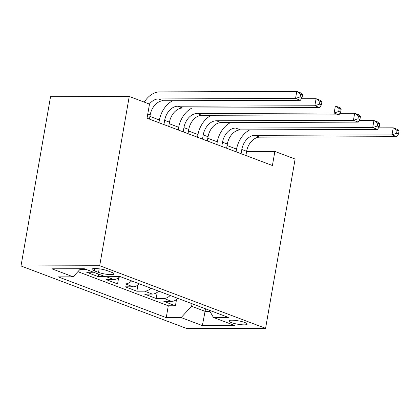 <?xml version="1.0" encoding="UTF-8"?>
<svg xmlns="http://www.w3.org/2000/svg" width="420" height="420" viewBox="0 0 420 420"><rect width="100%" height="100%" fill="white"/><g stroke="black" fill="none" stroke-linecap="round" stroke-linejoin="round"><path stroke-width="0.63" d="M244.828 322.507A9.324 1.717 -170.1 0 0 234.853 320.36A9.324 1.717 -170.1 0 0 228.837 320.927A9.324 1.717 -170.1 0 0 231.215 322.555A9.324 1.717 -170.1 0 0 241.196 324.697A9.324 1.717 -170.1 0 0 247.207 324.135A9.324 1.717 -170.1 0 0 244.828 322.507M21 265.976L186.874 328.577L265.577 328.314L99.703 265.713L21 265.976L50.542 96.721L129.245 96.458L99.703 265.713M93.639 272.249L86.709 272.276L98.28 276.644L98.716 274.166M119.91 276.659A11.655 8.232 -69.3 0 1 113.762 279.526L105.998 279.552L117.569 283.92L118.65 277.741M139.314 283.82A11.655 8.232 -69.3 0 1 133.046 286.808L125.286 286.834L136.857 291.202L137.933 285.017M158.603 291.097A11.655 8.232 -69.3 0 1 152.334 294.084L144.569 294.11L156.146 298.478L157.222 292.299M129.245 96.458L149.499 104.102L147.037 118.209L272.407 165.522L274.864 151.415L246.587 151.51M94.295 270.8L98.537 272.401A9.03 1.664 -170.1 0 0 108.203 274.475A9.03 1.664 -170.1 0 0 114.03 273.929A9.03 1.664 -170.1 0 0 111.725 272.354L107.483 270.753A9.03 1.664 -170.1 0 0 97.818 268.674A9.03 1.664 -170.1 0 0 91.99 269.225A9.03 1.664 -170.1 0 0 94.295 270.8L94.694 268.522M209.244 310.212L213.46 317.473L228.349 317.42L120.341 276.659L105.452 276.707L84.236 268.7L51.901 268.81L73.117 276.817L58.228 276.869L166.236 317.63L181.13 317.578L191.604 306.269L205.107 311.362L209.9 311.346M213.46 317.473L234.675 325.479L202.346 325.584L181.13 317.578M85.922 269.341L80.026 269.362M77.894 271.661L168.304 305.781L175.429 305.76L176.51 299.576M177.891 298.379A11.655 8.232 -69.3 0 1 171.623 301.366L163.858 301.392L175.429 305.76M170.179 295.465A11.655 8.232 110.7 0 1 163.91 298.452L156.146 298.478M150.89 288.188A11.655 8.232 110.7 0 1 144.622 291.175L136.857 291.202M131.602 280.906A11.655 8.232 110.7 0 1 125.333 283.894L117.569 283.92M105.21 276.617L98.28 276.644M274.864 151.415L295.118 159.059L265.577 328.314M236.554 149.105L227.073 145.53M217.266 141.829L207.785 138.248M197.983 134.547L188.501 130.972M178.694 127.27L169.213 123.69M159.406 119.989L149.924 116.414M205.553 308.816L202.346 325.584M192.05 303.723L191.604 306.269M80.624 268.716L73.117 276.817M168.304 305.781L166.236 317.63M149.452 119.117L150.187 114.896A14.569 10.29 110.7 0 1 163.285 100.753L300.384 100.296L295.559 98.474L296.793 91.423L159.695 91.886A21.851 15.44 -69.3 0 0 144.265 102.128M149.389 104.06A14.569 10.29 110.7 0 1 158.466 98.936L295.559 98.474L300.143 96.899L302.069 97.624L302.563 94.805L300.636 94.075L300.143 96.899M300.636 94.075L296.793 91.423L301.613 93.245L302.563 94.805M300.384 100.296L302.069 97.624M168.74 126.399L169.475 122.173A14.569 10.29 110.7 0 1 182.574 108.035L319.667 107.578L314.848 105.756L316.076 98.705L301.355 98.752M163.916 124.577L164.656 120.356A14.569 10.29 110.7 0 1 177.749 106.213L314.848 105.756L319.431 104.176L321.358 104.906L321.851 102.081L319.919 101.357L319.431 104.176M172.736 100.721A21.851 15.44 -69.3 0 0 159.338 120.372L158.928 122.698M319.919 101.357L316.076 98.705L320.901 100.522L321.851 102.081M319.667 107.578L321.358 104.906M188.029 133.675L188.764 129.455A14.569 10.29 110.7 0 1 201.863 115.311L338.956 114.854L334.136 113.033L335.365 105.982L320.644 106.029M183.204 131.859L183.939 127.633A14.569 10.29 110.7 0 1 197.038 113.495L334.136 113.033L338.714 111.458L340.646 112.182L341.14 109.363L339.208 108.633L338.714 111.458M192.024 108.003A21.851 15.44 -69.3 0 0 178.626 127.654L178.216 129.974M339.208 108.633L335.365 105.982L340.19 107.803L341.14 109.363M338.956 114.854L340.646 112.182M207.312 140.957L208.052 136.731A14.569 10.29 110.7 0 1 221.146 122.593L358.244 122.131L353.425 120.314L354.653 113.264L339.932 113.311M202.493 139.136L203.228 134.915A14.569 10.29 110.7 0 1 216.326 120.771L353.425 120.314L358.003 118.734L359.935 119.464L360.423 116.639L358.496 115.915L358.003 118.734M211.312 115.28A21.851 15.44 -69.3 0 0 197.909 134.93L197.505 137.256M358.496 115.915L354.653 113.264L359.478 115.08L360.423 116.639M358.244 122.131L359.935 119.464M226.601 148.234L227.341 144.013A14.569 10.29 110.7 0 1 240.434 129.869L377.533 129.412L372.708 127.591L373.942 120.54L359.221 120.587M221.781 146.417L222.516 142.191A14.569 10.29 110.7 0 1 235.615 128.053L372.708 127.591L377.291 126.016L379.218 126.74L379.712 123.921L377.785 123.191L377.291 126.016M230.596 122.561A21.851 15.44 -69.3 0 0 217.198 142.207L216.793 144.532M377.785 123.191L373.942 120.54L378.761 122.362L379.712 123.921M377.533 129.412L379.218 126.74M245.889 155.516L246.624 151.289A14.569 10.29 110.7 0 1 259.723 137.151L396.821 136.689L391.997 134.873L393.23 127.822L378.509 127.869M241.07 153.694L241.804 149.473A14.569 10.29 110.7 0 1 254.903 135.329L391.997 134.873L396.58 133.292L398.506 134.022L399 131.198L397.073 130.473L396.58 133.292M249.884 129.838A21.851 15.44 -69.3 0 0 236.486 149.489L236.082 151.814M397.073 130.473L393.23 127.822L398.05 129.638L399 131.198M396.821 136.689L398.506 134.022M171.623 301.366L163.91 298.452M152.334 294.084L144.622 291.175M133.046 286.808L125.333 283.894M113.762 279.526L106.286 276.707M99.162 268.832L98.537 272.401M147.772 113.983L150.187 114.896M158.466 98.936L163.285 100.753M164.656 120.356L169.475 122.173M177.749 106.213L182.574 108.035M183.939 127.633L188.764 129.455M197.038 113.495L201.863 115.311M203.228 134.915L208.052 136.731M216.326 120.771L221.146 122.593M222.516 142.191L227.341 144.013M235.615 128.053L240.434 129.869M241.804 149.473L246.624 151.289M254.903 135.329L259.723 137.151"/></g></svg>

